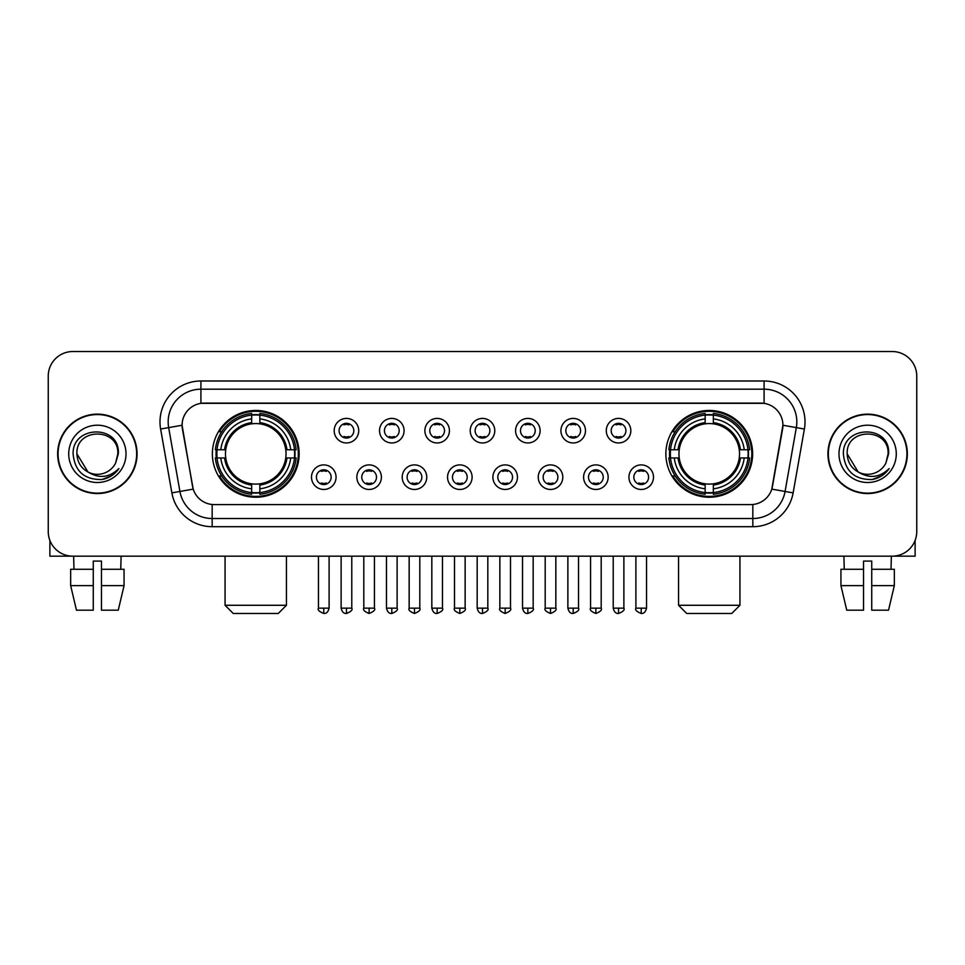 <?xml version="1.0" encoding="UTF-8"?>
<svg xmlns="http://www.w3.org/2000/svg" width="965" height="965" viewBox="0 0 965 965"><rect width="100%" height="100%" fill="white"/><g stroke="black" fill="none" stroke-linecap="round" stroke-linejoin="round"><path stroke-width="1.45" d="M665.862 453.852A43.389 43.389 0 0 0 709.239 497.228A43.389 43.389 0 0 0 752.628 453.852A43.389 43.389 0 0 0 709.239 410.463A43.389 43.389 0 0 0 665.862 453.852M212.372 453.852A43.389 43.389 0 0 0 255.761 497.228A43.389 43.389 0 0 0 299.138 453.852A43.389 43.389 0 0 0 255.761 410.463A43.389 43.389 0 0 0 212.372 453.852M336.061 477.18A12.28 12.28 0 0 1 323.782 489.46A12.28 12.28 0 0 1 311.502 477.18A12.28 12.28 0 0 1 323.782 464.901A12.28 12.28 0 0 1 336.061 477.18M316.411 477.18A7.37 7.37 0 0 0 323.782 484.551A7.37 7.37 0 0 0 331.152 477.18A7.37 7.37 0 0 0 323.782 469.81A7.37 7.37 0 0 0 316.411 477.18M381.404 477.18A12.28 12.28 0 0 1 369.125 489.46A12.28 12.28 0 0 1 356.845 477.18A12.28 12.28 0 0 1 369.125 464.901A12.28 12.28 0 0 1 381.404 477.18M361.766 477.18A7.37 7.37 0 0 0 369.125 484.551A7.37 7.37 0 0 0 376.495 477.18A7.37 7.37 0 0 0 369.125 469.81A7.37 7.37 0 0 0 361.766 477.18M426.759 477.18A12.28 12.28 0 0 1 414.48 489.46A12.28 12.28 0 0 1 402.2 477.18A12.28 12.28 0 0 1 414.48 464.901A12.28 12.28 0 0 1 426.759 477.18M407.109 477.18A7.37 7.37 0 0 0 414.48 484.551A7.37 7.37 0 0 0 421.85 477.18A7.37 7.37 0 0 0 414.48 469.81A7.37 7.37 0 0 0 407.109 477.18M472.102 477.18A12.28 12.28 0 0 1 459.822 489.46A12.28 12.28 0 0 1 447.543 477.18A12.28 12.28 0 0 1 459.822 464.901A12.28 12.28 0 0 1 472.102 477.18M452.464 477.18A7.37 7.37 0 0 0 459.822 484.551A7.37 7.37 0 0 0 467.193 477.18A7.37 7.37 0 0 0 459.822 469.81A7.37 7.37 0 0 0 452.464 477.18M517.457 477.18A12.28 12.28 0 0 1 505.178 489.46A12.28 12.28 0 0 1 492.898 477.18A12.28 12.28 0 0 1 505.178 464.901A12.28 12.28 0 0 1 517.457 477.18M497.807 477.18A7.37 7.37 0 0 0 505.178 484.551A7.37 7.37 0 0 0 512.536 477.18A7.37 7.37 0 0 0 505.178 469.81A7.37 7.37 0 0 0 497.807 477.18M562.8 477.18A12.28 12.28 0 0 1 550.52 489.46A12.28 12.28 0 0 1 538.241 477.18A12.28 12.28 0 0 1 550.52 464.901A12.28 12.28 0 0 1 562.8 477.18M543.15 477.18A7.37 7.37 0 0 0 550.52 484.551A7.37 7.37 0 0 0 557.891 477.18A7.37 7.37 0 0 0 550.52 469.81A7.37 7.37 0 0 0 543.15 477.18M608.155 477.18A12.28 12.28 0 0 1 595.875 489.46A12.28 12.28 0 0 1 583.596 477.18A12.28 12.28 0 0 1 595.875 464.901A12.28 12.28 0 0 1 608.155 477.18M588.505 477.18A7.37 7.37 0 0 0 595.875 484.551A7.37 7.37 0 0 0 603.234 477.18A7.37 7.37 0 0 0 595.875 469.81A7.37 7.37 0 0 0 588.505 477.18M653.498 477.18A12.28 12.28 0 0 1 641.218 489.46A12.28 12.28 0 0 1 628.939 477.18A12.28 12.28 0 0 1 641.218 464.901A12.28 12.28 0 0 1 653.498 477.18M633.848 477.18A7.37 7.37 0 0 0 641.218 484.551A7.37 7.37 0 0 0 648.589 477.18A7.37 7.37 0 0 0 641.218 469.81A7.37 7.37 0 0 0 633.848 477.18M358.727 430.68A12.28 12.28 0 0 1 346.459 442.959A12.28 12.28 0 0 1 334.18 430.68A12.28 12.28 0 0 1 346.459 418.412A12.28 12.28 0 0 1 358.727 430.68M339.089 430.68A7.37 7.37 0 0 0 346.459 438.05A7.37 7.37 0 0 0 353.817 430.68A7.37 7.37 0 0 0 346.459 423.321A7.37 7.37 0 0 0 339.089 430.68M404.082 430.68A12.28 12.28 0 0 1 391.802 442.959A12.28 12.28 0 0 1 379.522 430.68A12.28 12.28 0 0 1 391.802 418.412A12.28 12.28 0 0 1 404.082 430.68M384.432 430.68A7.37 7.37 0 0 0 391.802 438.05A7.37 7.37 0 0 0 399.172 430.68A7.37 7.37 0 0 0 391.802 423.321A7.37 7.37 0 0 0 384.432 430.68M449.425 430.68A12.28 12.28 0 0 1 437.157 442.959A12.28 12.28 0 0 1 424.877 430.68A12.28 12.28 0 0 1 437.157 418.412A12.28 12.28 0 0 1 449.425 430.68M429.787 430.68A7.37 7.37 0 0 0 437.157 438.05A7.37 7.37 0 0 0 444.515 430.68A7.37 7.37 0 0 0 437.157 423.321A7.37 7.37 0 0 0 429.787 430.68M494.78 430.68A12.28 12.28 0 0 1 482.5 442.959A12.28 12.28 0 0 1 470.22 430.68A12.28 12.28 0 0 1 482.5 418.412A12.28 12.28 0 0 1 494.78 430.68M475.13 430.68A7.37 7.37 0 0 0 482.5 438.05A7.37 7.37 0 0 0 489.87 430.68A7.37 7.37 0 0 0 482.5 423.321A7.37 7.37 0 0 0 475.13 430.68M540.123 430.68A12.28 12.28 0 0 1 527.843 442.959A12.28 12.28 0 0 1 515.575 430.68A12.28 12.28 0 0 1 527.843 418.412A12.28 12.28 0 0 1 540.123 430.68M520.485 430.68A7.37 7.37 0 0 0 527.843 438.05A7.37 7.37 0 0 0 535.213 430.68A7.37 7.37 0 0 0 527.843 423.321A7.37 7.37 0 0 0 520.485 430.68M585.478 430.68A12.28 12.28 0 0 1 573.198 442.959A12.28 12.28 0 0 1 560.918 430.68A12.28 12.28 0 0 1 573.198 418.412A12.28 12.28 0 0 1 585.478 430.68M565.828 430.68A7.37 7.37 0 0 0 573.198 438.05A7.37 7.37 0 0 0 580.568 430.68A7.37 7.37 0 0 0 573.198 423.321A7.37 7.37 0 0 0 565.828 430.68M630.821 430.68A12.28 12.28 0 0 1 618.541 442.959A12.28 12.28 0 0 1 606.273 430.68A12.28 12.28 0 0 1 618.541 418.412A12.28 12.28 0 0 1 630.821 430.68M611.183 430.68A7.37 7.37 0 0 0 618.541 438.05A7.37 7.37 0 0 0 625.911 430.68A7.37 7.37 0 0 0 618.541 423.321A7.37 7.37 0 0 0 611.183 430.68M171.867 492.886L160.612 429.039A40.928 40.928 0 0 1 200.913 380.994L764.087 380.994A40.928 40.928 0 0 1 804.388 429.039L793.134 492.886A40.928 40.928 0 0 1 752.833 526.697L212.167 526.697A40.928 40.928 0 0 1 171.867 492.886L193.205 489.122L182.421 429.039A22.099 22.099 0 0 1 204.182 403.105L760.818 403.105A22.099 22.099 0 0 1 782.579 429.039L772.47 486.336A22.099 22.099 0 0 1 750.71 504.599L214.29 504.599A22.099 22.099 0 0 1 192.53 486.336L182.083 425.251L168.67 427.616A32.738 32.738 0 0 1 200.913 389.185L764.087 389.185A32.738 32.738 0 0 1 796.33 427.616L785.076 491.462A32.738 32.738 0 0 1 752.833 518.519L212.167 518.519A32.738 32.738 0 0 1 179.924 491.462L168.67 427.616A32.738 32.738 0 0 1 168.175 421.922M216.269 457.941A39.698 39.698 0 0 1 216.269 449.762M669.758 457.941A39.698 39.698 0 0 1 669.758 449.762M57.659 453.852A39.698 39.698 0 0 0 97.368 493.549A39.698 39.698 0 0 0 137.066 453.852A39.698 39.698 0 0 0 97.368 414.154A39.698 39.698 0 0 0 57.659 453.852M827.934 453.852A39.698 39.698 0 0 0 867.631 493.549A39.698 39.698 0 0 0 907.341 453.852A39.698 39.698 0 0 0 867.631 414.154A39.698 39.698 0 0 0 827.934 453.852M200.913 380.994L200.913 403.346L764.087 403.346L764.087 380.994M182.083 425.203L182.325 421.922M750.71 504.599L214.29 504.599M804.388 429.039L782.917 425.251L771.795 489.122L793.134 492.886M772.47 486.336L772.338 487.036M192.662 487.036L192.53 486.336M916.75 376.085A24.559 24.559 0 0 0 892.191 351.525L72.809 351.525A24.559 24.559 0 0 0 48.25 376.085L48.25 531.619A24.559 24.559 0 0 0 72.809 556.166L892.191 556.166A24.559 24.559 0 0 0 916.75 531.619L916.75 376.085L916.75 531.619M48.25 376.085L48.25 531.619M892.191 351.525L72.809 351.525M72.809 556.166L892.191 556.166M136.656 453.852A39.288 39.288 0 0 0 97.368 414.564A39.288 39.288 0 0 0 58.069 453.852A39.288 39.288 0 0 0 97.368 493.139A39.288 39.288 0 0 0 136.656 453.852M88.02 472.054L76.898 453.852C75.644 427.447 119.081 427.447 117.827 453.852L115.583 463.164L118.321 453.852C120.348 424.298 72.218 425.022 73.111 453.852C74.739 471.258 84.341 479.822 101.904 479.545C109.045 478.17 114.714 474.515 118.9 468.58C109.455 477.651 99.214 478.833 88.177 472.138A20.47 20.47 0 0 0 115.583 463.164L117.827 454.129M88.177 472.138C81.024 468.194 77.26 462.09 76.898 453.852M68.72 453.852A28.648 28.648 0 0 0 97.368 482.5A28.648 28.648 0 0 0 126.017 453.852A28.648 28.648 0 0 0 97.368 425.203A28.648 28.648 0 0 0 68.72 453.852M118.84 468.664L111.59 475.721M111.421 475.829L102.025 479.521M49.891 540.436L49.891 556.166L144.846 556.166M70.662 569.266L70.662 585.634L76.476 610.194L70.662 585.634L70.662 569.266L93.267 569.266L93.267 561.087L101.458 561.087L101.458 569.266L124.063 569.266L124.063 585.634L118.249 610.194L124.063 585.634L101.458 585.634L101.458 569.266M121.108 556.166L120.746 569.266M93.267 569.266L93.267 610.194L76.476 610.194M70.662 585.634L93.267 585.634M118.249 610.194L101.458 610.194L101.458 585.634M73.63 556.166L73.979 569.266M906.931 453.852A39.288 39.288 0 0 0 867.631 414.564A39.288 39.288 0 0 0 828.344 453.852A39.288 39.288 0 0 0 867.631 493.139A39.288 39.288 0 0 0 906.931 453.852M858.175 471.994L847.174 453.852C845.919 427.447 889.356 427.447 888.102 453.852L885.858 463.164L888.596 453.852C890.623 424.298 842.481 425.022 843.386 453.852C845.014 471.258 854.616 479.822 872.167 479.545C879.32 478.17 884.989 474.515 889.175 468.58C879.73 477.651 869.489 478.833 858.452 472.138L858.428 472.126A20.47 20.47 0 0 0 885.858 463.164L888.102 454.129M858.452 472.138C851.299 468.194 847.535 462.09 847.174 453.852M838.983 453.852A28.648 28.648 0 0 0 867.631 482.5A28.648 28.648 0 0 0 896.28 453.852A28.648 28.648 0 0 0 867.631 425.203A28.648 28.648 0 0 0 838.983 453.852M889.115 468.664L881.853 475.721M881.684 475.829L872.3 479.521M278.27 613.475L233.241 613.475L225.062 605.284L286.448 605.284L278.27 613.475M285.761 457.941A30.289 30.289 0 0 0 259.85 423.84L259.85 423.84A30.289 30.289 0 0 0 225.75 457.941A30.289 30.289 0 0 0 285.761 457.941L286.979 457.941L285.761 457.941A30.289 30.289 0 0 1 259.85 483.863L259.85 488.809A35.198 35.198 0 0 0 290.718 457.941L296.146 457.941A40.602 40.602 0 0 1 259.85 494.249L259.85 492.596A38.962 38.962 0 0 0 294.506 457.941M217.089 457.941A38.877 38.877 0 0 1 217.089 449.762M259.85 415.179A38.877 38.877 0 0 0 251.66 415.179M294.422 449.762A38.877 38.877 0 0 1 294.422 457.941M296.146 449.762A40.602 40.602 0 0 0 259.85 413.454L259.85 415.107A38.962 38.962 0 0 1 294.506 449.762L296.146 449.762M215.364 457.941A40.602 40.602 0 0 0 251.66 494.249L251.66 492.596A38.962 38.962 0 0 1 217.004 457.941L215.364 457.941M294.506 449.762L290.718 449.762A35.198 35.198 0 0 0 259.85 418.894L259.85 415.107M259.85 492.596L259.85 488.809M217.004 457.941L220.792 457.941A35.198 35.198 0 0 0 251.66 488.809L251.66 492.596M259.85 418.894L259.85 422.634A31.483 31.483 0 0 1 286.979 449.762L290.718 449.762M290.718 457.941L286.979 457.941A31.483 31.483 0 0 1 259.85 485.069M251.66 488.809L251.66 483.863A30.289 30.289 0 0 1 225.75 457.941L220.792 457.941M285.761 449.762L286.979 449.762M259.85 492.512A38.877 38.877 0 0 1 251.66 492.512M251.66 413.454A40.602 40.602 0 0 0 215.364 449.762L217.004 449.762A38.962 38.962 0 0 1 251.66 415.107L251.66 413.454M251.66 415.107L251.66 418.894A35.198 35.198 0 0 0 220.792 449.762L217.004 449.762M251.66 423.792L251.66 418.894M220.792 449.762L224.543 449.762A31.483 31.483 0 0 1 251.66 422.634M251.66 483.863L251.66 485.069A31.483 31.483 0 0 1 224.543 457.941M221.697 431.753L219.381 431.753A42.569 42.569 0 0 1 298.318 453.852A42.569 42.569 0 0 1 219.381 475.95L221.697 475.95M731.76 613.475L686.73 613.475L678.552 605.284L739.938 605.284L731.76 613.475M739.25 457.941A30.289 30.289 0 0 0 713.34 423.84L713.34 423.84A30.289 30.289 0 0 0 679.239 457.941A30.289 30.289 0 0 0 739.25 457.941L740.457 457.941L739.25 457.941A30.289 30.289 0 0 1 713.34 483.863L713.34 488.809A35.198 35.198 0 0 0 744.208 457.941L749.636 457.941A40.602 40.602 0 0 1 713.34 494.249L713.34 492.596A38.962 38.962 0 0 0 747.996 457.941M670.578 457.941A38.877 38.877 0 0 1 670.578 449.762M713.34 415.179A38.877 38.877 0 0 0 705.15 415.179M747.911 449.762A38.877 38.877 0 0 1 747.911 457.941M749.636 449.762A40.602 40.602 0 0 0 713.34 413.454L713.34 415.107A38.962 38.962 0 0 1 747.996 449.762L749.636 449.762M668.854 457.941A40.602 40.602 0 0 0 705.15 494.249L705.15 492.596A38.962 38.962 0 0 1 670.494 457.941L668.854 457.941M747.996 449.762L744.208 449.762A35.198 35.198 0 0 0 713.34 418.894L713.34 415.107M713.34 492.596L713.34 488.809M670.494 457.941L674.282 457.941A35.198 35.198 0 0 0 705.15 488.809L705.15 492.596M713.34 418.894L713.34 422.634A31.483 31.483 0 0 1 740.457 449.762L744.208 449.762M744.208 457.941L740.457 457.941A31.483 31.483 0 0 1 713.34 485.069M705.15 488.809L705.15 483.863A30.289 30.289 0 0 1 679.239 457.941L674.282 457.941M739.25 449.762L740.457 449.762M713.34 492.512A38.877 38.877 0 0 1 705.15 492.512M705.15 413.454A40.602 40.602 0 0 0 668.854 449.762L670.494 449.762A38.962 38.962 0 0 1 705.15 415.107L705.15 413.454M705.15 415.107L705.15 418.894A35.198 35.198 0 0 0 674.282 449.762L670.494 449.762M705.15 423.792L705.15 418.894M674.282 449.762L678.021 449.762A31.483 31.483 0 0 1 705.15 422.634M705.15 483.863L705.15 485.069A31.483 31.483 0 0 1 678.021 457.941M675.186 431.753L672.87 431.753A42.569 42.569 0 0 1 751.807 453.852A42.569 42.569 0 0 1 672.87 475.95L675.186 475.95M343.998 437.628L343.998 436.469A6.285 6.285 0 0 0 348.908 436.469L348.908 437.628M348.908 423.744L348.908 424.902A6.285 6.285 0 0 0 343.998 424.902L343.998 423.744M389.341 437.628L389.341 436.469A6.285 6.285 0 0 0 394.263 436.469L394.263 437.628M394.263 423.744L394.263 424.902A6.285 6.285 0 0 0 389.341 424.902L389.341 423.744M434.696 437.628L434.696 436.469A6.285 6.285 0 0 0 439.606 436.469L439.606 437.628M439.606 423.744L439.606 424.902A6.285 6.285 0 0 0 434.696 424.902L434.696 423.744M480.039 437.628L480.039 436.469A6.285 6.285 0 0 0 484.961 436.469L484.961 437.628M484.961 423.744L484.961 424.902A6.285 6.285 0 0 0 480.039 424.902L480.039 423.744M525.394 437.628L525.394 436.469A6.285 6.285 0 0 0 530.304 436.469L530.304 437.628M530.304 423.744L530.304 424.902A6.285 6.285 0 0 0 525.394 424.902L525.394 423.744M570.737 437.628L570.737 436.469A6.285 6.285 0 0 0 575.659 436.469L575.659 437.628M575.659 423.744L575.659 424.902A6.285 6.285 0 0 0 570.737 424.902L570.737 423.744M616.092 437.628L616.092 436.469A6.285 6.285 0 0 0 621.002 436.469L621.002 437.628M621.002 423.744L621.002 424.902A6.285 6.285 0 0 0 616.092 424.902L616.092 423.744M321.321 484.128L321.321 482.958A6.285 6.285 0 0 0 326.23 482.958L326.23 484.128M326.23 470.232L326.23 471.403A6.285 6.285 0 0 0 321.321 471.403L321.321 470.232M366.676 484.128L366.676 482.958A6.285 6.285 0 0 0 371.585 482.958L371.585 484.128M371.585 470.232L371.585 471.403A6.285 6.285 0 0 0 366.676 471.403L366.676 470.232M412.019 484.128L412.019 482.958A6.285 6.285 0 0 0 416.928 482.958L416.928 484.128M416.928 470.232L416.928 471.403A6.285 6.285 0 0 0 412.019 471.403L412.019 470.232M457.374 484.128L457.374 482.958A6.285 6.285 0 0 0 462.283 482.958L462.283 484.128M462.283 470.232L462.283 471.403A6.285 6.285 0 0 0 457.374 471.403L457.374 470.232M502.717 484.128L502.717 482.958A6.285 6.285 0 0 0 507.626 482.958L507.626 484.128M507.626 470.232L507.626 471.403A6.285 6.285 0 0 0 502.717 471.403L502.717 470.232M548.072 484.128L548.072 482.958A6.285 6.285 0 0 0 552.981 482.958L552.981 484.128M552.981 470.232L552.981 471.403A6.285 6.285 0 0 0 548.072 471.403L548.072 470.232M593.415 484.128L593.415 482.958A6.285 6.285 0 0 0 598.324 482.958L598.324 484.128M598.324 470.232L598.324 471.403A6.285 6.285 0 0 0 593.415 471.403L593.415 470.232M638.77 484.128L638.77 482.958A6.285 6.285 0 0 0 643.679 482.958L643.679 484.128M643.679 470.232L643.679 471.403A6.285 6.285 0 0 0 638.77 471.403L638.77 470.232M915.11 540.436L915.11 556.166L820.154 556.166M863.542 569.266L863.542 585.634L840.937 585.634L846.751 610.194L840.937 585.634L840.937 569.266L863.542 569.266L863.542 561.087L871.733 561.087L871.733 569.266L894.338 569.266L894.338 585.634L888.524 610.194L894.338 585.634L871.733 585.634L871.733 569.266M891.371 556.166L891.021 569.266M863.542 585.634L863.542 610.194L846.751 610.194M888.524 610.194L871.733 610.194L871.733 585.634M843.893 556.166L844.254 569.266M752.833 504.502L752.833 526.697M212.167 526.697L212.167 504.502M160.612 429.039L168.67 427.616M251.66 492.886A39.251 39.251 0 0 0 259.85 492.886M294.795 457.941A39.251 39.251 0 0 0 294.795 449.762M259.85 414.817A39.251 39.251 0 0 0 251.66 414.817M705.15 492.886A39.251 39.251 0 0 0 713.34 492.886M748.273 457.941A39.251 39.251 0 0 0 748.273 449.762M713.34 414.817A39.251 39.251 0 0 0 705.15 414.817M346.459 608.155L341.128 608.155C342.056 611.943 343.842 613.716 346.459 613.475L346.459 608.155L351.779 608.155L351.779 556.166M391.802 608.155L386.482 608.155C387.411 611.943 389.185 613.716 391.802 613.475L391.802 608.155L397.122 608.155L397.122 556.166M437.157 608.155L431.825 608.155C432.754 611.943 434.527 613.716 437.157 613.475L437.157 608.155L442.477 608.155L442.477 556.166M482.5 608.155L477.18 608.155C478.109 611.943 479.882 613.716 482.5 613.475L482.5 608.155L487.82 608.155L487.82 556.166M527.843 608.155L522.523 608.155C523.452 611.943 525.225 613.716 527.843 613.475L527.843 608.155L533.175 608.155L533.175 556.166M573.198 608.155L567.878 608.155C568.807 611.943 570.58 613.716 573.198 613.475L573.198 608.155L578.518 608.155L578.518 556.166M618.541 608.155L613.221 608.155C614.15 611.943 615.923 613.716 618.541 613.475L618.541 608.155L623.873 608.155L623.873 556.166M323.782 608.155L318.462 608.155C317.376 609.856 319.15 611.629 323.782 613.475L323.782 608.155L329.101 608.155L329.101 556.166M369.125 608.155L363.805 608.155C362.731 609.856 364.505 611.629 369.125 613.475L369.125 608.155L374.444 608.155L374.444 556.166M414.48 608.155L409.16 608.155C408.074 609.856 409.848 611.629 414.48 613.475L414.48 608.155L419.799 608.155L419.799 556.166M459.822 608.155L454.503 608.155C453.429 609.856 455.203 611.629 459.822 613.475L459.822 608.155L465.142 608.155L465.142 556.166M505.178 608.155L499.858 608.155C498.772 609.856 500.546 611.629 505.178 613.475L505.178 608.155L510.497 608.155L510.497 556.166M550.52 608.155L545.201 608.155C544.127 609.856 545.901 611.629 550.52 613.475L550.52 608.155L555.84 608.155L555.84 556.166M595.875 608.155L590.556 608.155C589.47 609.856 591.243 611.629 595.875 613.475L595.875 608.155L601.195 608.155L601.195 556.166M641.218 608.155L635.899 608.155C634.825 609.856 636.598 611.629 641.218 613.475L641.218 608.155L646.538 608.155L646.538 556.166M286.448 556.166L286.448 605.284M225.062 556.166L225.062 605.284M739.938 556.166L739.938 605.284M678.552 556.166L678.552 605.284M341.128 608.155L341.128 556.166M351.779 608.155C352.852 609.856 351.079 611.629 346.459 613.475M386.482 608.155L386.482 556.166M397.122 608.155C398.207 609.856 396.434 611.629 391.802 613.475M431.825 608.155L431.825 556.166M442.477 608.155C443.55 609.856 441.777 611.629 437.157 613.475M477.18 608.155L477.18 556.166M487.82 608.155C488.905 609.856 487.132 611.629 482.5 613.475M522.523 608.155L522.523 556.166M533.175 608.155C534.248 609.856 532.475 611.629 527.843 613.475M567.878 608.155L567.878 556.166M578.518 608.155C579.603 609.856 577.83 611.629 573.198 613.475M613.221 608.155L613.221 556.166M623.873 608.155C624.946 609.856 623.173 611.629 618.541 613.475M318.462 608.155L318.462 556.166M329.101 608.155C328.172 611.943 326.399 613.716 323.782 613.475M363.805 608.155L363.805 556.166M374.444 608.155C375.53 609.856 373.757 611.629 369.125 613.475M409.16 608.155L409.16 556.166M419.799 608.155C420.873 609.856 419.1 611.629 414.48 613.475M454.503 608.155L454.503 556.166M465.142 608.155C466.228 609.856 464.455 611.629 459.822 613.475M499.858 608.155L499.858 556.166M510.497 608.155C511.571 609.856 509.797 611.629 505.178 613.475M545.201 608.155L545.201 556.166M555.84 608.155C556.926 609.856 555.152 611.629 550.52 613.475M590.556 608.155L590.556 556.166M601.195 608.155C602.269 609.856 600.495 611.629 595.875 613.475M635.899 608.155L635.899 556.166M646.538 608.155C645.609 611.943 643.836 613.716 641.218 613.475"/></g></svg>
